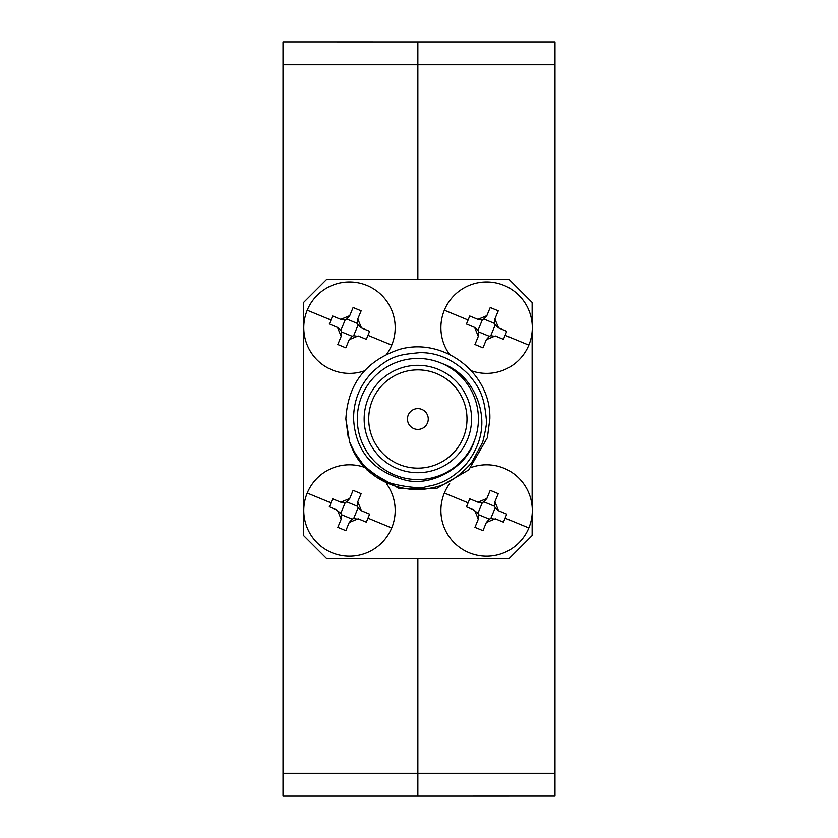 <?xml version="1.0" encoding="UTF-8"?>
<svg xmlns="http://www.w3.org/2000/svg" width="838" height="838" viewBox="0 0 838 838"><rect width="100%" height="100%" fill="white"/><g stroke="black" fill="none" stroke-linecap="round" stroke-linejoin="round"><path stroke-width="1.26" d="M449.472 354.327A45.713 45.713 0 0 1 504.057 285.412A45.713 45.713 0 0 1 528.841 345.109A45.713 45.713 0 0 1 471.249 370.71M476.183 318.65L477.911 319.362L486.868 315.643L490.23 307.494L498.254 310.814L494.891 318.964L498.61 327.92L506.76 331.293L503.449 339.317L495.289 335.944L486.333 339.662L482.971 347.822L474.947 344.502L478.309 336.352L474.591 327.396L466.441 324.023L469.751 315.999L477.911 319.362L482.416 319.624A6.861 6.861 0 0 0 483.149 319.362M471.05 467.51A45.713 45.713 0 0 1 528.841 527.95A45.713 45.713 0 0 1 469.144 552.734A45.713 45.713 0 0 1 449.639 483.599M476.183 501.491L477.911 502.203L486.868 498.484L490.23 490.335L498.254 493.645L494.891 501.805L498.61 510.751L506.76 514.123L503.449 522.147L495.289 518.785L486.333 522.503L482.971 530.653L474.947 527.343L478.309 519.183L474.591 510.227L466.441 506.864L469.751 498.83L477.911 502.203L482.416 502.454A6.861 6.861 0 0 0 483.149 502.203M386.622 483.861A45.713 45.713 0 0 1 332.016 552.734A45.713 45.713 0 0 1 307.232 493.037A45.713 45.713 0 0 1 364.488 467.321M339.055 501.491L340.783 502.203L349.739 498.484L353.102 490.335L361.136 493.645L357.763 501.805L361.482 510.751L369.631 514.123L366.321 522.147L358.161 518.785L349.205 522.503L345.843 530.653L337.819 527.343L341.181 519.183L337.463 510.227L329.313 506.864L332.623 498.83L340.783 502.203L345.287 502.454A6.861 6.861 0 0 0 346.031 502.203M364.3 370.899A45.713 45.713 0 0 1 307.232 310.207A45.713 45.713 0 0 1 366.929 285.412A45.713 45.713 0 0 1 386.789 354.055M339.055 318.65L340.783 319.362L349.739 315.643L353.102 307.494L361.136 310.814L357.763 318.964L361.482 327.92L369.631 331.293L366.321 339.317L358.161 335.944L349.205 339.662L345.843 347.822L337.819 344.502L341.181 336.352L337.463 327.396L329.313 324.023L332.623 315.999L340.783 319.362L345.287 319.624A6.861 6.861 0 0 0 346.031 319.362M478.425 419A60.566 60.566 0 0 1 417.858 479.566A60.566 60.566 0 0 1 357.292 419A60.566 60.566 0 0 1 417.858 358.434A60.566 60.566 0 0 1 478.425 419M348.22 437.247L345.864 419C347.875 384.108 365.661 360.927 399.223 349.456C442.653 336.593 491.319 372.481 489.853 419L487.391 437.635L468.767 469.909L436.493 488.544L399.223 488.544L366.95 469.909L352.871 449.985A71.995 71.995 0 0 1 349.614 441.919L345.864 419C347.875 384.108 365.661 360.927 399.223 349.456C442.653 336.593 491.319 372.481 489.853 419C491.319 372.481 442.653 336.593 399.223 349.456C365.661 360.927 347.875 384.108 345.864 419C347.875 384.108 365.661 360.927 399.223 349.456C442.653 336.593 491.319 372.481 489.853 419C491.319 372.481 442.653 336.593 399.223 349.456C365.661 360.927 347.875 384.108 345.864 419L348.22 437.247M352.871 449.985C365.934 479.315 402.722 495.069 432.167 487.758C445.334 485.673 458.428 477.419 471.448 462.985L482.678 442.275C485.967 428.993 487.171 421.231 486.291 419C484.312 398.521 481.033 389.188 468.819 374.785C453.84 359.649 437.405 352.274 419.513 352.662C399.454 354.694 391.168 355.26 372.585 371.915C359.827 385.176 353.5 400.868 353.594 419C355.459 451.001 372.837 471.417 405.707 480.226C430.889 486.658 466.274 468.065 474.287 440.987M442.569 363.702C465.362 371.485 480.195 395.285 481.745 419C482.646 434.629 477.639 449.419 466.714 463.351C454.751 476.969 441.176 484.699 425.997 486.543C421.629 490.146 383.993 484.144 379.865 477.89C364.08 466.337 359.575 463.791 349.614 441.919L345.864 419M364.153 419A53.705 53.705 0 0 0 417.858 472.705A53.705 53.705 0 0 0 471.564 419A53.705 53.705 0 0 0 417.858 365.295A53.705 53.705 0 0 0 364.153 419M466.996 419A49.138 49.138 0 0 0 417.858 369.862A49.138 49.138 0 0 0 368.72 419A49.138 49.138 0 0 0 417.858 468.138A49.138 49.138 0 0 0 466.996 419M428.26 419A10.402 10.402 0 0 0 417.858 408.598A10.402 10.402 0 0 0 407.457 419A10.402 10.402 0 0 0 417.858 429.402A10.402 10.402 0 0 0 428.26 419M346.042 319.351A6.861 6.861 0 0 0 346.733 319.027L357.512 323.478A6.861 6.861 0 0 0 358.109 324.914L353.657 335.692A6.861 6.861 0 0 0 352.211 336.289L341.433 331.838A6.861 6.861 0 0 0 340.836 330.402L345.287 319.624M346.042 502.192A6.861 6.861 0 0 0 346.733 501.857L357.512 506.309A6.861 6.861 0 0 0 358.109 507.755L353.657 518.533A6.861 6.861 0 0 0 352.211 519.131L341.433 514.679A6.861 6.861 0 0 0 340.836 513.233L345.287 502.454M329.313 324.023L331.041 324.746M341.181 336.352L341.433 331.838M337.463 327.396L340.836 330.402M349.205 339.662L352.211 336.289M353.657 335.692L359.9 336.656M364.582 338.594L366.321 339.317M369.631 331.293L367.903 330.57M361.482 327.92L358.109 324.914M357.763 318.964L357.512 323.478M349.739 315.643L346.733 319.027M332.623 315.999L334.362 316.712M335.734 509.514L340.836 513.233M341.181 519.183L341.433 514.679M349.205 522.503L352.211 519.131M353.657 518.533L359.9 519.497M364.582 521.435L366.321 522.147M369.631 514.123L367.903 513.411M361.482 510.751L358.109 507.755M357.763 501.805L357.512 506.309M349.739 498.484L346.733 501.857M332.623 498.83L334.362 499.553M483.17 502.192A6.861 6.861 0 0 0 483.861 501.857L494.64 506.309A6.861 6.861 0 0 0 495.237 507.755L490.785 518.533A6.861 6.861 0 0 0 490.052 518.785M490.031 518.795A6.861 6.861 0 0 0 489.34 519.131L478.561 514.679A6.861 6.861 0 0 0 477.964 513.233L482.416 502.454M483.17 319.351A6.861 6.861 0 0 0 483.861 319.027L494.64 323.478A6.861 6.861 0 0 0 495.237 324.914L490.785 335.692A6.861 6.861 0 0 0 490.052 335.954M490.031 335.954A6.861 6.861 0 0 0 489.34 336.289L478.561 331.838A6.861 6.861 0 0 0 477.964 330.402L482.416 319.624M472.862 509.514L477.964 513.233M478.309 519.183L478.561 514.679M486.333 522.503L489.34 519.131M490.785 518.533L497.018 519.497M501.711 521.435L503.449 522.147M506.76 514.123L505.031 513.411M498.61 510.751L495.237 507.755M494.891 501.805L494.64 506.309M486.868 498.484L483.861 501.857M469.751 498.83L471.49 499.553M466.441 324.023L468.17 324.746M478.309 336.352L478.561 331.838M474.591 327.396L477.964 330.402M486.333 339.662L489.34 336.289M490.785 335.692L497.018 336.656M501.711 338.594L503.449 339.317M506.76 331.293L505.031 330.57M498.61 327.92L495.237 324.914M494.891 318.964L494.64 323.478M486.868 315.643L483.861 319.027M469.751 315.999L471.49 316.712M532.13 323.615L532.13 302.445L509.274 279.588L326.443 279.588L303.586 302.445L303.586 535.555L326.443 558.412L509.274 558.412L532.13 535.555L532.13 514.542M532.13 506.445L532.13 331.701M417.858 796.1L283.014 796.1L417.858 796.1L417.858 773.244L417.858 796.1L554.986 796.079L554.986 41.921L417.858 41.921L417.858 279.588L417.858 41.921L283.014 41.9L283.014 796.1M417.858 558.412L417.858 773.244L417.858 558.412M528.841 345.109L505.167 335.326M468.033 319.99L444.36 310.207M528.841 527.95L505.167 518.167M468.033 502.821L444.36 493.037M391.723 527.95L368.039 518.167M330.905 502.821L307.232 493.037M391.723 345.109L368.039 335.326M330.905 319.99L307.232 310.207M554.986 773.244L283.014 773.244M554.986 64.756L283.014 64.756"/></g></svg>
